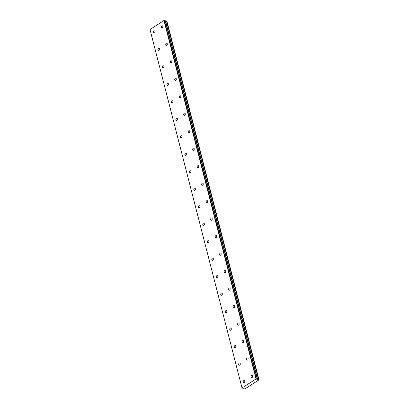 <?xml version="1.0" encoding="UTF-8"?>
<svg xmlns="http://www.w3.org/2000/svg" width="409" height="409" viewBox="0 0 409 409"><rect width="100%" height="100%" fill="white"/><g stroke="black" fill="none" stroke-linecap="round" stroke-linejoin="round"><path stroke-width="0.61" d="M251.065 377.057A1.115 0.787 -77.5 0 0 251.591 377.65A1.115 0.787 -77.5 0 0 252.404 377.216A1.115 0.787 -77.5 0 0 252.598 376.07A1.115 0.787 -77.5 0 0 252.072 375.477A1.115 0.787 -77.5 0 0 251.254 375.917A1.115 0.787 -77.5 0 0 251.065 377.057M246.576 359.572A1.115 0.787 -77.5 0 0 247.097 360.165A1.115 0.787 -77.5 0 0 247.915 359.731A1.115 0.787 -77.5 0 0 248.11 358.586A1.115 0.787 -77.5 0 0 247.583 357.993A1.115 0.787 -77.5 0 0 246.765 358.432A1.115 0.787 -77.5 0 0 246.576 359.572M153.436 32.413A1.115 0.787 -77.5 0 0 153.963 33.006A1.115 0.787 -77.5 0 0 154.781 32.572A1.115 0.787 -77.5 0 0 154.97 31.427A1.115 0.787 -77.5 0 0 154.444 30.833A1.115 0.787 -77.5 0 0 153.631 31.273A1.115 0.787 -77.5 0 0 153.436 32.413M157.925 49.898A1.115 0.787 -77.5 0 0 158.452 50.491A1.115 0.787 -77.5 0 0 159.27 50.056A1.115 0.787 -77.5 0 0 159.459 48.911A1.115 0.787 -77.5 0 0 158.932 48.318A1.115 0.787 -77.5 0 0 158.119 48.758A1.115 0.787 -77.5 0 0 157.925 49.898M162.414 67.383A1.115 0.787 -77.5 0 0 162.94 67.976A1.115 0.787 -77.5 0 0 163.758 67.541A1.115 0.787 -77.5 0 0 163.948 66.396A1.115 0.787 -77.5 0 0 163.421 65.803A1.115 0.787 -77.5 0 0 162.608 66.243A1.115 0.787 -77.5 0 0 162.414 67.383M166.903 84.867A1.115 0.787 -77.5 0 0 167.429 85.461A1.115 0.787 -77.5 0 0 168.247 85.026A1.115 0.787 -77.5 0 0 168.436 83.881A1.115 0.787 -77.5 0 0 167.915 83.288A1.115 0.787 -77.5 0 0 167.097 83.727A1.115 0.787 -77.5 0 0 166.903 84.867M171.397 102.352A1.115 0.787 -77.5 0 0 171.918 102.945A1.115 0.787 -77.5 0 0 172.736 102.511A1.115 0.787 -77.5 0 0 172.93 101.366A1.115 0.787 -77.5 0 0 172.404 100.772A1.115 0.787 -77.5 0 0 171.586 101.212A1.115 0.787 -77.5 0 0 171.397 102.352M175.885 119.837A1.115 0.787 -77.5 0 0 176.407 120.43A1.115 0.787 -77.5 0 0 177.225 119.995A1.115 0.787 -77.5 0 0 177.419 118.85A1.115 0.787 -77.5 0 0 176.892 118.257A1.115 0.787 -77.5 0 0 176.074 118.697A1.115 0.787 -77.5 0 0 175.885 119.837M180.374 137.322A1.115 0.787 -77.5 0 0 180.901 137.915A1.115 0.787 -77.5 0 0 181.714 137.48A1.115 0.787 -77.5 0 0 181.908 136.335A1.115 0.787 -77.5 0 0 181.381 135.742A1.115 0.787 -77.5 0 0 180.563 136.182A1.115 0.787 -77.5 0 0 180.374 137.322M184.863 154.806A1.115 0.787 -77.5 0 0 185.389 155.4A1.115 0.787 -77.5 0 0 186.202 154.965A1.115 0.787 -77.5 0 0 186.397 153.82A1.115 0.787 -77.5 0 0 185.87 153.227A1.115 0.787 -77.5 0 0 185.052 153.666A1.115 0.787 -77.5 0 0 184.863 154.806M242.082 342.088A1.115 0.787 -77.5 0 0 242.609 342.681A1.115 0.787 -77.5 0 0 243.427 342.246A1.115 0.787 -77.5 0 0 243.621 341.101A1.115 0.787 -77.5 0 0 243.094 340.508A1.115 0.787 -77.5 0 0 242.276 340.948A1.115 0.787 -77.5 0 0 242.082 342.088M237.593 324.603A1.115 0.787 -77.5 0 0 238.12 325.196A1.115 0.787 -77.5 0 0 238.938 324.761A1.115 0.787 -77.5 0 0 239.127 323.616A1.115 0.787 -77.5 0 0 238.605 323.023A1.115 0.787 -77.5 0 0 237.787 323.463A1.115 0.787 -77.5 0 0 237.593 324.603M233.104 307.118A1.115 0.787 -77.5 0 0 233.631 307.711A1.115 0.787 -77.5 0 0 234.449 307.277A1.115 0.787 -77.5 0 0 234.638 306.131A1.115 0.787 -77.5 0 0 234.112 305.538A1.115 0.787 -77.5 0 0 233.299 305.978A1.115 0.787 -77.5 0 0 233.104 307.118M228.616 289.633A1.115 0.787 -77.5 0 0 229.142 290.226A1.115 0.787 -77.5 0 0 229.96 289.792A1.115 0.787 -77.5 0 0 230.149 288.647A1.115 0.787 -77.5 0 0 229.623 288.054A1.115 0.787 -77.5 0 0 228.81 288.493A1.115 0.787 -77.5 0 0 228.616 289.633M224.127 272.149A1.115 0.787 -77.5 0 0 224.653 272.742A1.115 0.787 -77.5 0 0 225.471 272.307A1.115 0.787 -77.5 0 0 225.661 271.162A1.115 0.787 -77.5 0 0 225.134 270.569A1.115 0.787 -77.5 0 0 224.321 271.009A1.115 0.787 -77.5 0 0 224.127 272.149M219.638 254.664A1.115 0.787 -77.5 0 0 220.165 255.257A1.115 0.787 -77.5 0 0 220.978 254.822A1.115 0.787 -77.5 0 0 221.172 253.677A1.115 0.787 -77.5 0 0 220.645 253.084A1.115 0.787 -77.5 0 0 219.827 253.524A1.115 0.787 -77.5 0 0 219.638 254.664M215.149 237.179A1.115 0.787 -77.5 0 0 215.676 237.772A1.115 0.787 -77.5 0 0 216.489 237.338A1.115 0.787 -77.5 0 0 216.683 236.192A1.115 0.787 -77.5 0 0 216.156 235.599A1.115 0.787 -77.5 0 0 215.338 236.039A1.115 0.787 -77.5 0 0 215.149 237.179M210.661 219.694A1.115 0.787 -77.5 0 0 211.187 220.287A1.115 0.787 -77.5 0 0 212 219.853A1.115 0.787 -77.5 0 0 212.194 218.708A1.115 0.787 -77.5 0 0 211.668 218.115A1.115 0.787 -77.5 0 0 210.85 218.554A1.115 0.787 -77.5 0 0 210.661 219.694M206.172 202.21A1.115 0.787 -77.5 0 0 206.693 202.803A1.115 0.787 -77.5 0 0 207.511 202.368A1.115 0.787 -77.5 0 0 207.706 201.223A1.115 0.787 -77.5 0 0 207.179 200.63A1.115 0.787 -77.5 0 0 206.361 201.07A1.115 0.787 -77.5 0 0 206.172 202.21M201.683 184.725A1.115 0.787 -77.5 0 0 202.204 185.318A1.115 0.787 -77.5 0 0 203.022 184.883A1.115 0.787 -77.5 0 0 203.217 183.738A1.115 0.787 -77.5 0 0 202.69 183.145A1.115 0.787 -77.5 0 0 201.872 183.585A1.115 0.787 -77.5 0 0 201.683 184.725M197.189 167.24A1.115 0.787 -77.5 0 0 197.716 167.833A1.115 0.787 -77.5 0 0 198.534 167.399A1.115 0.787 -77.5 0 0 198.723 166.253A1.115 0.787 -77.5 0 0 198.201 165.66A1.115 0.787 -77.5 0 0 197.383 166.1A1.115 0.787 -77.5 0 0 197.189 167.24M192.7 149.755A1.115 0.787 -77.5 0 0 193.227 150.348A1.115 0.787 -77.5 0 0 194.045 149.914A1.115 0.787 -77.5 0 0 194.234 148.769A1.115 0.787 -77.5 0 0 193.713 148.176A1.115 0.787 -77.5 0 0 192.895 148.615A1.115 0.787 -77.5 0 0 192.7 149.755M188.212 132.271A1.115 0.787 -77.5 0 0 188.738 132.864A1.115 0.787 -77.5 0 0 189.556 132.429A1.115 0.787 -77.5 0 0 189.745 131.284A1.115 0.787 -77.5 0 0 189.219 130.691A1.115 0.787 -77.5 0 0 188.406 131.131A1.115 0.787 -77.5 0 0 188.212 132.271M183.723 114.786A1.115 0.787 -77.5 0 0 184.249 115.379A1.115 0.787 -77.5 0 0 185.067 114.944A1.115 0.787 -77.5 0 0 185.257 113.799A1.115 0.787 -77.5 0 0 184.73 113.206A1.115 0.787 -77.5 0 0 183.917 113.646A1.115 0.787 -77.5 0 0 183.723 114.786M179.234 97.301A1.115 0.787 -77.5 0 0 179.761 97.894A1.115 0.787 -77.5 0 0 180.573 97.46A1.115 0.787 -77.5 0 0 180.768 96.314A1.115 0.787 -77.5 0 0 180.241 95.721A1.115 0.787 -77.5 0 0 179.423 96.161A1.115 0.787 -77.5 0 0 179.234 97.301M174.745 79.816A1.115 0.787 -77.5 0 0 175.272 80.409A1.115 0.787 -77.5 0 0 176.085 79.975A1.115 0.787 -77.5 0 0 176.279 78.83A1.115 0.787 -77.5 0 0 175.752 78.237A1.115 0.787 -77.5 0 0 174.934 78.676A1.115 0.787 -77.5 0 0 174.745 79.816M189.352 172.291A1.115 0.787 -77.5 0 0 189.878 172.884A1.115 0.787 -77.5 0 0 190.691 172.45A1.115 0.787 -77.5 0 0 190.885 171.305A1.115 0.787 -77.5 0 0 190.359 170.711A1.115 0.787 -77.5 0 0 189.541 171.151A1.115 0.787 -77.5 0 0 189.352 172.291M193.84 189.776A1.115 0.787 -77.5 0 0 194.367 190.369A1.115 0.787 -77.5 0 0 195.185 189.934A1.115 0.787 -77.5 0 0 195.374 188.789A1.115 0.787 -77.5 0 0 194.848 188.196A1.115 0.787 -77.5 0 0 194.035 188.636A1.115 0.787 -77.5 0 0 193.84 189.776M198.329 207.261A1.115 0.787 -77.5 0 0 198.856 207.854A1.115 0.787 -77.5 0 0 199.674 207.419A1.115 0.787 -77.5 0 0 199.863 206.274A1.115 0.787 -77.5 0 0 199.336 205.681A1.115 0.787 -77.5 0 0 198.523 206.121A1.115 0.787 -77.5 0 0 198.329 207.261M202.818 224.745A1.115 0.787 -77.5 0 0 203.345 225.339A1.115 0.787 -77.5 0 0 204.163 224.904A1.115 0.787 -77.5 0 0 204.352 223.759A1.115 0.787 -77.5 0 0 203.825 223.166A1.115 0.787 -77.5 0 0 203.012 223.605A1.115 0.787 -77.5 0 0 202.818 224.745M207.307 242.23A1.115 0.787 -77.5 0 0 207.833 242.823A1.115 0.787 -77.5 0 0 208.651 242.389A1.115 0.787 -77.5 0 0 208.841 241.244A1.115 0.787 -77.5 0 0 208.319 240.65A1.115 0.787 -77.5 0 0 207.501 241.09A1.115 0.787 -77.5 0 0 207.307 242.23M211.796 259.715A1.115 0.787 -77.5 0 0 212.322 260.308A1.115 0.787 -77.5 0 0 213.14 259.873A1.115 0.787 -77.5 0 0 213.334 258.728A1.115 0.787 -77.5 0 0 212.808 258.135A1.115 0.787 -77.5 0 0 211.99 258.575A1.115 0.787 -77.5 0 0 211.796 259.715M216.289 277.2A1.115 0.787 -77.5 0 0 216.811 277.793A1.115 0.787 -77.5 0 0 217.629 277.358A1.115 0.787 -77.5 0 0 217.823 276.213A1.115 0.787 -77.5 0 0 217.297 275.62A1.115 0.787 -77.5 0 0 216.479 276.06A1.115 0.787 -77.5 0 0 216.289 277.2M220.778 294.684A1.115 0.787 -77.5 0 0 221.305 295.278A1.115 0.787 -77.5 0 0 222.118 294.843A1.115 0.787 -77.5 0 0 222.312 293.698A1.115 0.787 -77.5 0 0 221.785 293.105A1.115 0.787 -77.5 0 0 220.967 293.544A1.115 0.787 -77.5 0 0 220.778 294.684M243.222 382.108A1.115 0.787 -77.5 0 0 243.749 382.701A1.115 0.787 -77.5 0 0 244.567 382.267A1.115 0.787 -77.5 0 0 244.756 381.122A1.115 0.787 -77.5 0 0 244.229 380.528A1.115 0.787 -77.5 0 0 243.416 380.968A1.115 0.787 -77.5 0 0 243.222 382.108M161.279 27.362A1.115 0.787 -77.5 0 0 161.8 27.955A1.115 0.787 -77.5 0 0 162.618 27.521A1.115 0.787 -77.5 0 0 162.813 26.375A1.115 0.787 -77.5 0 0 162.286 25.782A1.115 0.787 -77.5 0 0 161.468 26.222A1.115 0.787 -77.5 0 0 161.279 27.362M165.768 44.847A1.115 0.787 -77.5 0 0 166.289 45.44A1.115 0.787 -77.5 0 0 167.107 45.005A1.115 0.787 -77.5 0 0 167.301 43.86A1.115 0.787 -77.5 0 0 166.775 43.267A1.115 0.787 -77.5 0 0 165.957 43.707A1.115 0.787 -77.5 0 0 165.768 44.847M170.256 62.332A1.115 0.787 -77.5 0 0 170.783 62.925A1.115 0.787 -77.5 0 0 171.596 62.49A1.115 0.787 -77.5 0 0 171.79 61.345A1.115 0.787 -77.5 0 0 171.264 60.752A1.115 0.787 -77.5 0 0 170.446 61.192A1.115 0.787 -77.5 0 0 170.256 62.332M238.733 364.624A1.115 0.787 -77.5 0 0 239.26 365.217A1.115 0.787 -77.5 0 0 240.078 364.782A1.115 0.787 -77.5 0 0 240.267 363.637A1.115 0.787 -77.5 0 0 239.74 363.044A1.115 0.787 -77.5 0 0 238.928 363.483A1.115 0.787 -77.5 0 0 238.733 364.624M234.245 347.139A1.115 0.787 -77.5 0 0 234.771 347.732A1.115 0.787 -77.5 0 0 235.589 347.297A1.115 0.787 -77.5 0 0 235.778 346.152A1.115 0.787 -77.5 0 0 235.252 345.559A1.115 0.787 -77.5 0 0 234.439 345.999A1.115 0.787 -77.5 0 0 234.245 347.139M229.756 329.654A1.115 0.787 -77.5 0 0 230.282 330.247A1.115 0.787 -77.5 0 0 231.095 329.812A1.115 0.787 -77.5 0 0 231.289 328.667A1.115 0.787 -77.5 0 0 230.763 328.074A1.115 0.787 -77.5 0 0 229.945 328.514A1.115 0.787 -77.5 0 0 229.756 329.654M225.267 312.169A1.115 0.787 -77.5 0 0 225.794 312.762A1.115 0.787 -77.5 0 0 226.606 312.328A1.115 0.787 -77.5 0 0 226.801 311.183A1.115 0.787 -77.5 0 0 226.274 310.589A1.115 0.787 -77.5 0 0 225.456 311.029A1.115 0.787 -77.5 0 0 225.267 312.169M165.297 20.961L165.614 21.033L257.665 379.496A0.792 0.327 165.6 0 0 257.639 379.629A0.792 0.327 165.6 0 0 258.621 379.705L258.984 379.854L245.558 388.509L245.037 388.458A0.792 0.327 165.6 0 0 245.063 388.325A0.792 0.327 165.6 0 0 244.843 388.172A0.792 0.327 165.6 0 0 244.081 388.243L242.046 388.11L150.016 29.525L163.989 20.522L256.019 378.959L242.046 387.962M257.644 379.47L256.019 378.959M163.989 20.522L164.331 20.45L256.361 378.887M242.046 388.11L150.016 29.525M164.331 20.45L165.216 20.644L257.246 379.087M165.635 21.043L257.665 379.486L165.614 21.033M165.701 21.299A0.792 0.327 165.6 0 0 166.586 21.268L258.621 379.705M258.687 379.7L166.586 21.268M166.657 21.263L166.954 21.329L258.984 379.767"/></g></svg>
